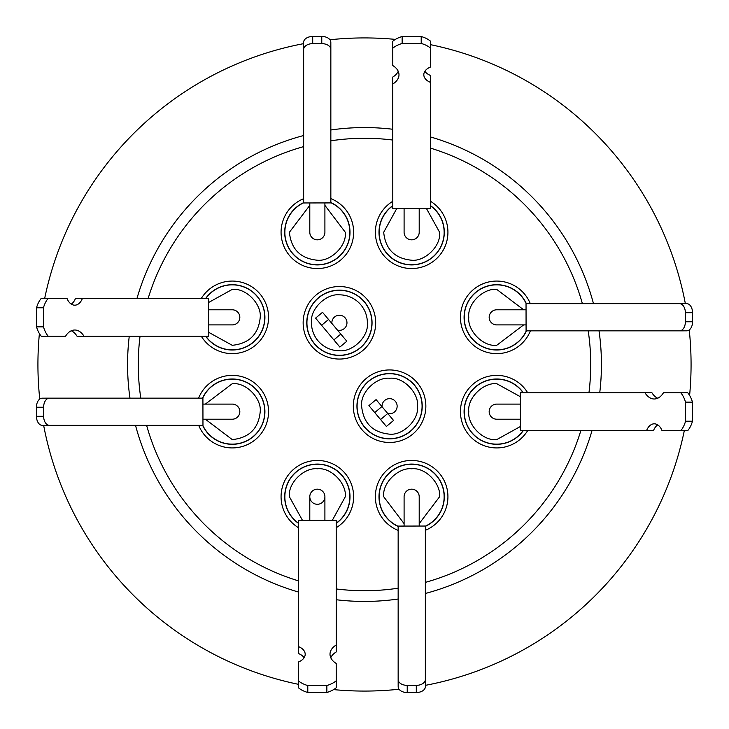 <?xml version="1.0" encoding="UTF-8"?>
<svg xmlns="http://www.w3.org/2000/svg" width="729" height="729" viewBox="0 0 729 729"><rect width="100%" height="100%" fill="white"/><g stroke="black" fill="none" stroke-linecap="round" stroke-linejoin="round"><path stroke-width="1.09" d="M239.832 317.352A7.554 7.554 0 0 0 232.269 309.798A7.554 7.554 0 0 1 239.832 317.352A7.554 7.554 0 0 1 232.269 324.906A7.554 7.554 0 0 0 239.832 317.352M411.648 239.832A7.554 7.554 0 0 0 419.202 232.269A7.554 7.554 0 0 1 411.648 239.832A7.554 7.554 0 0 1 404.094 232.269A7.554 7.554 0 0 0 411.648 239.832M489.168 411.648A7.554 7.554 0 0 0 496.731 419.202A7.554 7.554 0 0 1 489.168 411.648A7.554 7.554 0 0 1 496.731 404.094L520.378 404.094M324.906 520.378L324.906 496.731A7.554 7.554 0 0 0 317.352 489.168A7.554 7.554 0 0 0 309.798 496.731L309.798 520.406M419.202 526.046L419.202 496.731A7.554 7.554 0 0 0 411.648 489.168A7.554 7.554 0 0 0 404.094 496.731L404.094 526.074M526.046 309.798L496.731 309.798A7.554 7.554 0 0 0 489.168 317.352A7.554 7.554 0 0 0 496.731 324.906L526.074 324.906M309.798 202.954L309.798 232.269A7.554 7.554 0 0 0 317.352 239.832A7.554 7.554 0 0 0 324.906 232.269L324.906 202.926M239.832 411.648A7.554 7.554 0 0 0 232.269 404.094A7.554 7.554 0 0 1 239.832 411.648A7.554 7.554 0 0 1 232.269 419.202A7.554 7.554 0 0 0 239.832 411.648M39.758 399.045A326.574 326.574 0 0 1 39.393 333.59M44.679 298.434A326.574 326.574 0 0 1 303.628 43.649M329.955 39.758A326.574 326.574 0 0 1 395.41 39.393M430.566 44.679A326.574 326.574 0 0 1 685.351 303.628M689.242 329.955A326.574 326.574 0 0 1 689.607 395.41M330.848 129.972A236.934 236.934 0 0 1 392.776 129.261M430.575 136.97A236.934 236.934 0 0 1 593.479 303.628M599.028 330.848A236.934 236.934 0 0 1 599.739 392.776M592.03 430.575A236.934 236.934 0 0 1 425.372 593.479M398.152 599.028A236.934 236.934 0 0 1 336.224 599.739M684.321 430.566A326.574 326.574 0 0 1 425.372 685.351M399.045 689.242A326.574 326.574 0 0 1 333.59 689.607M140.797 398.152A226.218 226.218 0 0 1 140.05 336.224M148.142 298.425A226.218 226.218 0 0 1 303.628 146.62M330.848 140.797A226.218 226.218 0 0 1 392.776 140.05M430.575 148.142A226.218 226.218 0 0 1 582.38 303.628M588.203 330.848A226.218 226.218 0 0 1 588.95 392.776M201.332 298.425A36.268 36.268 0 0 1 268.545 317.352A36.268 36.268 0 0 1 201.304 336.224M430.575 201.332A36.268 36.268 0 0 1 411.648 268.545A36.268 36.268 0 0 1 392.776 201.304M527.668 430.575A36.268 36.268 0 0 1 460.455 411.648A36.268 36.268 0 0 1 527.696 392.776M298.425 527.668A36.268 36.268 0 0 1 317.352 460.455A36.268 36.268 0 0 1 336.224 527.696M339.413 286.524A36.268 36.268 0 0 1 375.681 322.792A36.268 36.268 0 0 1 339.413 359.06A36.268 36.268 0 0 1 303.146 322.792A36.268 36.268 0 0 1 339.413 286.524M353.319 406.208A36.268 36.268 0 0 1 389.587 369.94A36.268 36.268 0 0 1 425.854 406.208A36.268 36.268 0 0 1 389.587 442.476A36.268 36.268 0 0 1 353.319 406.208M398.152 530.393A36.268 36.268 0 0 1 411.648 460.455A36.268 36.268 0 0 1 425.362 530.302M530.393 330.848A36.268 36.268 0 0 1 460.455 317.352A36.268 36.268 0 0 1 530.302 303.638M330.848 198.607A36.268 36.268 0 0 1 317.352 268.545A36.268 36.268 0 0 1 303.638 198.698M198.607 398.152A36.268 36.268 0 0 1 268.545 411.648A36.268 36.268 0 0 1 198.698 425.362M205.633 336.215A32.641 32.641 0 0 0 264.919 317.352A32.641 32.641 0 0 0 205.678 298.425M392.785 205.633A32.641 32.641 0 0 0 411.648 264.919A32.641 32.641 0 0 0 430.575 205.678M523.367 392.785A32.641 32.641 0 0 0 464.081 411.648A32.641 32.641 0 0 0 523.322 430.575M336.215 523.367A32.641 32.641 0 0 0 317.352 464.081A32.641 32.641 0 0 0 298.425 523.322M306.772 322.792A32.641 32.641 0 0 0 339.413 355.433A32.641 32.641 0 0 0 372.054 322.792A32.641 32.641 0 0 0 339.413 290.151A32.641 32.641 0 0 0 306.772 322.792M389.587 373.567A32.641 32.641 0 0 0 356.946 406.208A32.641 32.641 0 0 0 389.587 438.849A32.641 32.641 0 0 0 422.228 406.208A32.641 32.641 0 0 0 389.587 373.567M425.353 526.356A32.641 32.641 0 0 0 411.648 464.081A32.641 32.641 0 0 0 398.152 526.447M526.356 303.647A32.641 32.641 0 0 0 464.081 317.352A32.641 32.641 0 0 0 526.447 330.848M303.647 202.644A32.641 32.641 0 0 0 317.352 264.919A32.641 32.641 0 0 0 330.848 202.553M202.644 425.353A32.641 32.641 0 0 0 264.919 411.648A32.641 32.641 0 0 0 202.553 398.152M264.764 317.352A32.486 32.486 0 0 0 205.86 298.425A32.486 32.486 0 0 1 264.764 317.352A32.486 32.486 0 0 1 205.824 336.215M208.585 302.508L232.269 289.395C246.192 287.791 261.665 304.303 260.226 317.352C258.549 334.228 249.227 343.55 232.269 345.309L208.631 332.287M444.134 232.269A32.486 32.486 0 0 0 430.575 205.86A32.486 32.486 0 0 1 411.648 264.764A32.486 32.486 0 0 1 392.785 205.824A32.486 32.486 0 0 0 379.162 232.269M426.492 208.585L439.605 232.269C441.209 246.192 424.697 261.665 411.648 260.226C394.772 258.549 385.45 249.227 383.691 232.269L396.713 208.631M464.236 411.648A32.486 32.486 0 0 1 523.176 392.785A32.486 32.486 0 0 0 464.236 411.648A32.486 32.486 0 0 0 523.14 430.575M520.415 426.492L496.731 439.605C482.808 441.209 467.335 424.697 468.774 411.648C467.171 397.733 483.673 382.251 496.731 383.691L520.369 396.713M298.425 523.14A32.486 32.486 0 0 1 317.352 464.236A32.486 32.486 0 0 1 336.215 523.176M302.508 520.415L289.395 496.731C287.791 482.808 304.303 467.335 317.352 468.774C331.267 467.171 346.749 483.673 345.309 496.731L332.287 520.369M306.927 322.792A32.486 32.486 0 0 1 339.413 290.306A32.486 32.486 0 0 1 371.908 322.792A32.486 32.486 0 0 1 339.413 355.278A32.486 32.486 0 0 1 306.927 322.792A32.486 32.486 0 0 1 339.413 290.306A32.486 32.486 0 0 1 371.908 322.792M311.456 322.792C309.861 308.877 326.346 293.413 339.395 294.835A27.957 27.957 0 0 1 367.37 322.792C368.965 336.707 352.481 352.171 339.432 350.749A27.957 27.957 0 0 1 311.456 322.792M357.092 406.208A32.486 32.486 0 0 1 389.587 373.722A32.486 32.486 0 0 1 422.073 406.208A32.486 32.486 0 0 1 389.587 438.694A32.486 32.486 0 0 1 357.092 406.208A32.486 32.486 0 0 1 389.587 373.722A32.486 32.486 0 0 1 422.073 406.208M361.63 406.208C360.026 392.293 376.529 376.811 389.587 378.251C403.502 376.647 418.984 393.159 417.544 406.208C419.139 420.123 402.636 435.605 389.587 434.165C372.71 432.479 363.388 423.166 361.63 406.208M398.152 526.283A32.486 32.486 0 0 1 411.648 464.236A32.486 32.486 0 0 1 425.353 526.183M404.094 523.641L383.691 496.731C382.087 482.808 398.599 467.335 411.648 468.774C425.563 467.171 441.045 483.673 439.605 496.731L419.202 523.65M464.236 317.352A32.486 32.486 0 0 1 526.183 303.647A32.486 32.486 0 0 0 464.236 317.352A32.486 32.486 0 0 0 526.283 330.848M523.641 324.906L496.731 345.309C482.808 346.913 467.335 330.401 468.774 317.352C467.171 303.437 483.673 287.955 496.731 289.395L523.65 309.798M349.838 232.269A32.486 32.486 0 0 0 330.848 202.717A32.486 32.486 0 0 1 317.352 264.764A32.486 32.486 0 0 1 303.647 202.817A32.486 32.486 0 0 0 284.866 232.269M324.906 205.359L345.309 232.269C346.913 246.192 330.401 261.665 317.352 260.226C300.476 258.549 291.153 249.227 289.395 232.269L309.798 205.35M264.764 411.648A32.486 32.486 0 0 0 202.717 398.152A32.486 32.486 0 0 1 264.764 411.648A32.486 32.486 0 0 1 202.817 425.353M205.359 404.094L232.269 383.691C246.192 382.087 261.665 398.599 260.226 411.648C258.549 428.524 249.227 437.847 232.269 439.605L205.35 419.202M331.886 323.448A7.554 7.554 0 0 1 339.413 315.238A7.554 7.554 0 0 1 346.968 322.792A7.554 7.554 0 0 1 337.454 330.091M382.042 406.709A7.554 7.554 0 0 1 389.587 398.654A7.554 7.554 0 0 1 397.141 406.208A7.554 7.554 0 0 1 387.782 413.543M36.45 407.238L43.631 407.219A9.067 5.832 -90.2 0 1 49.426 398.152L202.917 398.152L202.963 425.353L42.309 425.372A9.067 5.832 -90.2 0 1 36.468 416.305L36.45 407.238A9.067 5.832 -90.2 0 1 42.255 398.171A9.067 5.832 -90.2 0 1 42.264 398.171L49.417 398.152A9.067 5.832 -90.2 0 1 49.444 398.152L42.255 398.171M321.762 36.45L321.781 43.631A9.067 5.832 -0.2 0 1 330.848 49.426L330.848 202.917L303.647 202.963L303.628 42.309A9.067 5.832 -0.2 0 1 312.695 36.468L321.762 36.45A9.067 5.832 -0.2 0 1 330.829 42.255A9.067 5.832 -0.2 0 1 330.829 42.264L330.848 49.417A9.067 5.832 -0.2 0 1 330.848 49.444L330.829 42.255M692.55 321.762L685.369 321.781A9.067 5.832 89.8 0 1 679.574 330.848L526.083 330.848L526.037 303.647L686.691 303.628A9.067 5.832 89.8 0 1 692.532 312.695L692.55 321.762A9.067 5.832 89.8 0 1 686.745 330.829A9.067 5.832 89.8 0 1 686.736 330.829L679.583 330.848A9.067 5.832 89.8 0 1 679.556 330.848L686.745 330.829M407.238 692.55L407.219 685.369A9.067 5.832 179.8 0 1 398.152 679.574L398.152 526.083L425.353 526.037L425.372 686.691A9.067 5.832 179.8 0 1 416.305 692.532L407.238 692.55A9.067 5.832 179.8 0 1 398.171 686.745A9.067 5.832 179.8 0 1 398.171 686.736L398.152 679.583A9.067 5.832 179.8 0 1 398.152 679.556L398.171 686.745M330.775 657.722A19.665 12.639 179.8 0 1 336.224 651.954L336.206 520.36L298.425 520.424L298.425 646.587A13.997 8.994 179.8 0 1 305.187 654.25A13.997 8.994 179.8 0 1 298.425 661.987L298.453 687.802A23.82 15.309 -0.2 0 0 307.802 692.486L307.784 685.542A23.82 15.309 179.8 0 1 298.425 680.859M657.722 398.225A19.665 12.639 89.8 0 1 651.954 392.776L520.36 392.794L520.424 430.575L646.587 430.575A13.997 8.994 89.8 0 1 654.25 423.813A13.997 8.994 89.8 0 1 661.987 430.575L687.802 430.547A23.82 15.309 -90.2 0 0 692.486 421.198L685.542 421.216A23.82 15.309 89.8 0 1 680.859 430.575M398.225 71.278A19.665 12.639 -0.2 0 1 392.776 77.046L392.794 208.64L430.575 208.576L430.575 82.413A13.997 8.994 -0.2 0 1 423.813 74.75A13.997 8.994 -0.2 0 1 430.575 67.013L430.547 41.198A23.82 15.309 179.8 0 0 421.198 36.514L421.216 43.458A23.82 15.309 -0.2 0 1 430.575 48.141M71.278 330.775A19.665 12.639 -90.2 0 1 77.046 336.224L208.64 336.206L208.576 298.425L82.413 298.425A13.997 8.994 -90.2 0 1 74.75 305.187A13.997 8.994 -90.2 0 1 67.013 298.425L41.198 298.453A23.82 15.309 89.8 0 0 36.514 307.802L43.458 307.784A23.82 15.309 -90.2 0 1 48.141 298.425M42.309 425.372L49.49 425.353A9.067 5.832 -90.2 0 1 43.64 416.286L36.468 416.305M49.49 425.353L202.963 425.353M43.631 407.219L43.64 416.286M303.628 42.309L303.647 49.49A9.067 5.832 -0.2 0 1 312.714 43.64L312.695 36.468M303.647 49.49L303.647 202.963M321.781 43.631L312.714 43.64M686.691 303.628L679.51 303.647A9.067 5.832 89.8 0 1 685.36 312.714L692.532 312.695M679.51 303.647L526.037 303.647M685.369 321.781L685.36 312.714M425.372 686.691L425.353 679.51A9.067 5.832 179.8 0 1 416.286 685.36L416.305 692.532M425.353 679.51L425.353 526.037M407.219 685.369L416.286 685.36M307.784 685.542L326.856 685.506L326.874 692.459A23.82 15.309 -0.2 0 0 336.224 687.739L336.206 680.795A23.82 15.309 179.8 0 1 326.856 685.506M336.206 680.795L336.206 663.426A19.665 12.639 179.8 0 1 330.009 654.25A19.665 12.639 179.8 0 1 336.206 645.01L336.206 520.36M685.542 421.216L685.506 402.144L692.459 402.126A23.82 15.309 -90.2 0 0 687.739 392.776L680.795 392.794A23.82 15.309 89.8 0 1 685.506 402.144M680.795 392.794L663.426 392.794A19.665 12.639 89.8 0 1 654.25 398.991A19.665 12.639 89.8 0 1 645.01 392.794L520.36 392.794M421.216 43.458L402.144 43.494L402.126 36.541A23.82 15.309 179.8 0 0 392.776 41.261L392.794 48.205A23.82 15.309 -0.2 0 1 402.144 43.494M392.794 48.205L392.794 65.574A19.665 12.639 -0.2 0 1 398.991 74.75A19.665 12.639 -0.2 0 1 392.794 83.99L392.794 208.64M43.458 307.784L43.494 326.856L36.541 326.874A23.82 15.309 89.8 0 0 41.261 336.224L48.205 336.206A23.82 15.309 -90.2 0 1 43.494 326.856M48.205 336.206L65.574 336.206A19.665 12.639 -90.2 0 1 74.75 330.009A19.665 12.639 -90.2 0 1 83.99 336.206L208.64 336.206M374.733 412.578L381.914 406.554L376.082 399.601L368.91 405.625L374.733 412.578L386.397 426.465L393.569 420.442L387.746 413.498L380.565 419.521M333.855 339.905L339.869 347.068L346.813 341.245L340.808 334.073L333.855 339.905L321.598 325.289L328.542 319.466L322.528 312.304L315.584 318.126L321.598 325.289M304.111 657.731A13.997 8.994 179.8 0 0 298.453 653.53L298.425 646.587M307.802 692.486L326.874 692.459M336.224 687.739L336.206 663.426M336.224 651.954L336.206 645.01M657.731 424.889A13.997 8.994 89.8 0 0 653.53 430.547L646.587 430.575M692.486 421.198L692.459 402.126M687.739 392.776L663.426 392.794M651.954 392.776L645.01 392.794M424.889 71.269A13.997 8.994 -0.2 0 0 430.547 75.47L430.575 82.413M421.198 36.514L402.126 36.541M392.776 41.261L392.794 65.574M392.776 77.046L392.794 83.99M71.269 304.111A13.997 8.994 -90.2 0 0 75.47 298.453L82.413 298.425M36.514 307.802L36.541 326.874M41.261 336.224L65.574 336.206M77.046 336.224L83.99 336.206M381.914 406.554L387.746 413.498M340.808 334.073L328.542 319.466M322.528 312.304L315.584 318.126M580.858 430.575A226.218 226.218 0 0 1 425.372 582.38M398.152 588.203A226.218 226.218 0 0 1 336.224 588.95M298.425 580.858A226.218 226.218 0 0 1 146.62 425.372M298.425 592.03A236.934 236.934 0 0 1 135.521 425.372M129.972 398.152A236.934 236.934 0 0 1 129.261 336.224M136.97 298.425A236.934 236.934 0 0 1 303.628 135.521M298.434 684.321A326.574 326.574 0 0 1 43.649 425.372M317.352 489.168A7.554 7.554 0 0 1 324.906 496.731A7.554 7.554 0 0 1 317.352 504.286A7.554 7.554 0 0 1 309.798 496.731A7.554 7.554 0 0 1 317.352 489.168M284.866 496.731A32.486 32.486 0 0 1 317.352 464.236A32.486 32.486 0 0 1 349.838 496.731M379.162 496.731A32.486 32.486 0 0 1 411.648 464.236A32.486 32.486 0 0 1 444.134 496.731M208.594 309.798L232.269 309.798M419.202 208.594L419.202 232.269M520.406 419.202L496.731 419.202M202.926 404.094L232.269 404.094M202.954 419.202L232.269 419.202M404.094 208.622L404.094 232.269M208.622 324.906L232.269 324.906"/></g></svg>
